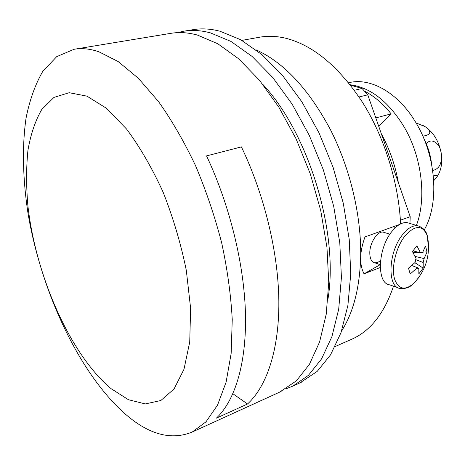 <?xml version="1.0" encoding="UTF-8"?>
<svg xmlns="http://www.w3.org/2000/svg" width="465" height="465" viewBox="0 0 465 465"><rect width="100%" height="100%" fill="white"/><g stroke="black" fill="none" stroke-linecap="round" stroke-linejoin="round"><path stroke-width="0.7" d="M378.719 126.277L391.146 113.873L375.813 117.918M364.543 91.14C374.087 96.057 382.951 103.637 391.146 113.873M381.37 133.879C389.658 149.166 395.314 165.418 398.348 182.64M328.017 298.745C338.927 232.686 308.603 133.042 262.632 84.159M431.572 163.947C430.52 154.961 427.934 146.446 423.801 138.396M422.29 125.097L424.981 126.561C433.456 132.304 438.855 141.128 441.186 153.031C442.355 160.489 441.686 167.138 439.193 172.986L436.897 177.072M416.053 122.911L424.981 126.561C432.002 131.607 431.293 134.809 422.842 136.164M426.324 143.795C431.607 136.942 440.157 143.743 441.186 153.031C442.32 163.087 439.489 168.911 432.683 170.504M433.345 175.921C436.571 174.962 437.768 175.322 436.943 176.996L434.031 180.339M424.272 229.838C439.379 203.722 436.385 156.821 416.367 123.446C398.778 92.901 370.471 77.114 348.68 82.753L348.576 82.776M416.408 225.362C426.806 198.381 421.918 157.013 404.085 126.858C388.496 101.51 370.518 87.478 350.151 84.752M428.556 248.99L427.306 235.72C422.592 224.746 415.181 224.793 405.067 235.865C395.93 247.066 390.943 268.346 394.762 279.552C398.703 289.416 405.003 290.712 413.67 283.452L413.67 283.452C425.713 270.647 430.41 255.5 427.771 238.01L427.306 235.72C426.143 230.826 423.011 227.519 417.896 225.798C413.077 225.112 408.049 227.978 402.806 234.395C388.374 251.524 386.857 287.178 400.022 288.434C405.439 289.061 409.985 287.405 413.67 283.452M417.605 279.035L418.238 278.175M413.03 250.868L420.441 252.733L422.505 252.774L425.475 246.072L427.062 251.867L422.859 252.14M420.441 252.733L416.89 245.816L412.443 251.565L416.03 258.488L415.088 262.463L408.502 268.195L410.211 273.966L416.756 268.247L418.825 268.235L418.855 273.839L423.185 268.113L423.185 262.493L424.121 258.569L427.062 251.867M409.107 223.206L407.346 222.683C402.492 221.979 397.43 224.798 392.175 231.152C377.708 248.101 376.359 283.516 389.635 284.842L398.052 287.748M423.185 262.493L415.652 259.627M423.185 268.113L414.867 262.69M411.81 265.532L418.825 268.235M415.076 256.401L424.121 258.569M419.058 252.385L413.153 252.768M416.756 268.247L417.198 268.421M422.505 252.774L421.383 252.507M300.018 382.84L317.2 371.384L330.551 354.847L340.996 332.684L347.896 305.418L350.75 273.914L349.238 239.359L343.275 203.24L333.05 167.191L319.025 132.874L301.89 101.847L282.493 75.406L261.766 54.498L240.638 39.699L219.957 31.219C210.401 28.737 201.374 28.237 192.888 29.708L184.105 31.155M286.08 388.787L292.927 386.078L308.382 375.383L321.611 358.823L331.923 336.59L338.694 309.202L341.42 277.512L339.787 242.736L333.713 206.361L323.402 170.033L309.312 135.437L292.136 104.148L272.728 77.469L252.03 56.37L230.954 41.426L210.354 32.841C200.845 30.33 191.876 29.801 183.448 31.26L177.432 32.643M279.57 392.175L296.432 380.8L309.481 364.223L319.612 341.897L326.203 314.334L328.755 282.4L326.959 247.322L320.74 210.593L310.3 173.887L296.118 138.919L278.89 107.27L259.476 80.276L238.812 58.916L217.818 43.768L197.34 35.044C187.895 32.48 179.002 31.922 170.661 33.37L74.679 49.191M126.666 415.239C79.887 375.185 41.123 291.968 27.923 212.772C22.773 178.868 21.977 146.405 26.063 118.017C29.684 99.952 35.247 84.415 42.763 71.407L56.684 56.654L74.086 49.29C81.695 47.953 89.919 48.767 98.772 51.725L118.133 61.537L138.338 78.248L158.565 101.643C171.812 120.336 184.111 141.616 195.463 165.464C206.001 190.388 214.743 216.202 221.689 242.904C227.414 269.543 230.936 295.13 232.244 319.664L231.163 353.388L226.1 382.172L217.521 405.143L206.001 421.807L192.19 432.043C171.661 440.448 149.817 434.851 126.666 415.239M216.405 418.122L247.519 403.992C266.736 386.45 279.203 349.785 278.849 301.343C278.372 252.896 264.445 194.829 241.393 146.888L206.553 155.903C229.803 205.21 244.299 264.783 245.474 314.218C246.531 363.642 234.877 400.72 216.405 418.122M86.978 96.156L69.204 92.698L53.975 97.4L41.85 109.351C35.381 120.47 30.748 134.123 27.947 150.3C26.185 167.534 26.168 186.041 27.906 205.821C35.712 275.815 70.32 354.667 111.135 388.694L128.445 399.714L145.301 403.928L160.82 400.522L174.038 388.996L183.977 369.291L189.732 341.984L190.621 308.371L186.32 270.444C180.908 243.794 173.183 217.725 163.139 192.231C152.038 167.952 139.843 146.888 126.538 129.026L106.462 108.293L86.978 96.156M232.889 393.727L247.519 403.992M384.299 232.465L383.375 232.18C377.76 230.663 369.832 242.486 369.791 252.64C369.797 258.494 371.425 261.882 374.674 262.806L377.522 262.533L380.521 260.691M399.429 224.531L364.996 236.929C362.258 244.514 360.811 251.414 360.654 257.622C360.52 263.818 361.654 269.218 364.054 273.821L380.219 264.649M394.204 226.414L394.111 228.919M350.831 339.642L352.284 339.002C370.715 330.638 384.45 313.026 393.483 286.167M400.598 223.892C398.615 182.576 384.433 137.274 362.607 102.486C339.223 67.07 313.869 45.721 286.539 38.438C276.925 36.061 267.805 35.677 259.185 37.287L241.864 40.385M380.248 267.503L364.054 273.821M341.595 330.952C353.255 312.724 359.608 288.283 360.654 257.622C361.613 216.62 350.325 168.551 330.197 129.194C308.458 88.792 283.697 62.316 255.919 49.772M350.465 85.153L362.055 88.46L354.342 90.286M362.055 88.46L367.774 94.837L359.015 96.964M367.774 94.837L410.2 216.684L409.956 223.456M410.2 216.684L400.394 220.183M419.924 226.443L407.346 222.683M436.943 176.996L439.193 172.986M373.686 262.475L380.242 264.661M383.375 232.18L389.949 234.209M301.622 382.108L292.927 386.078M192.19 432.043L281.151 391.454M352.284 339.002L335.166 346.53"/></g></svg>
